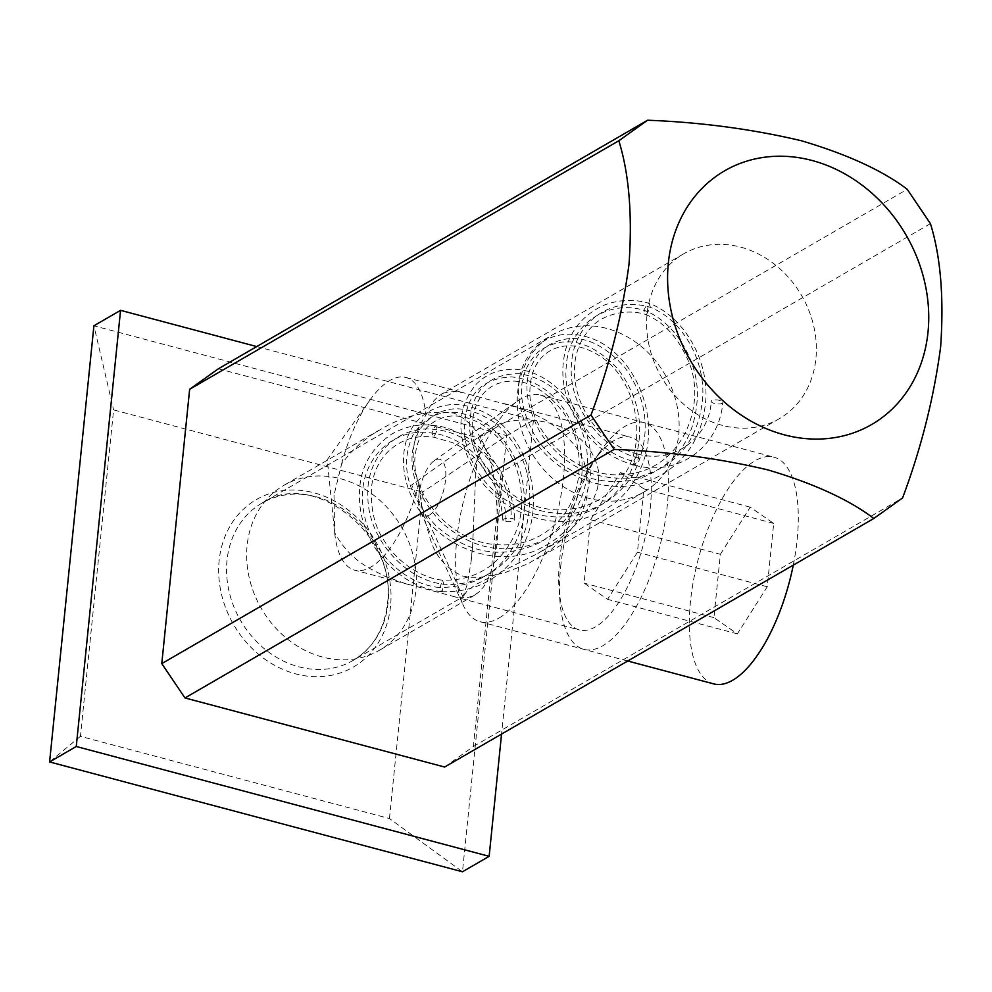 <?xml version="1.0" encoding="UTF-8"?>
<svg xmlns="http://www.w3.org/2000/svg" width="992" height="992" viewBox="0 0 992 992"><rect width="100%" height="100%" fill="white"/><g stroke="black" fill="none" stroke-linecap="round" stroke-linejoin="round"><path stroke-width="0.74" stroke-dasharray="4.96 3.72" d="M218.401 368.764L478.07 437.844L907.258 189.311M444.639 767.027L473.382 746.492L501.258 472.192L478.07 437.844M340.578 478.739A95.294 81.084 -120.1 0 1 413.85 558.211A95.294 81.084 -120.1 0 1 379.279 650.368A95.294 81.084 -120.1 0 1 322.462 657.051A95.294 81.084 -120.1 0 1 249.19 577.58A95.294 81.084 -120.1 0 1 283.762 485.423A95.294 81.084 -120.1 0 1 340.578 478.739M560.654 566.878A117.292 46.959 104.9 0 1 599.354 452.761A117.292 46.959 104.9 0 1 667.318 505.102A117.292 46.959 104.9 0 1 611.804 639.108A117.292 46.959 104.9 0 1 559.934 600.954A117.292 46.959 104.9 0 1 560.654 566.878M473.382 746.492L902.571 497.959M930.434 223.646L501.258 472.192M722.449 425.407A95.294 81.084 -120.1 0 1 649.165 345.948A95.294 81.084 -120.1 0 1 683.748 253.791A95.294 81.084 -120.1 0 1 740.565 247.107A95.294 81.084 -120.1 0 1 813.837 326.579A95.294 81.084 -120.1 0 1 779.266 418.723A95.294 81.084 -120.1 0 1 722.449 425.407M443.188 393.192L451.893 391.158L463.289 392.733L516.237 407.154L533.981 413.986L546.877 420.72L562.377 431.892L575.174 445.743L580.233 453.679L584.189 462.297L587.958 478.553L588.107 488.287L586.731 498.096L584.722 505.362L579.663 517.068L567.784 534.118L550.424 550.151L528.004 563.816L503.465 573.165L480.153 577.332L469.464 577.22L462.446 575.98C444.441 567.647 433.268 553.561 428.916 533.733C423.944 519.101 420.633 502.423 418.959 483.699C414.123 472.812 412.325 461.268 413.577 449.054C414.792 436.988 418.909 425.667 425.915 415.115L429.635 407.104L433.826 400.842L438.34 396.267L443.188 393.192M334.006 495.132L334.639 532.518C342.587 547.621 354.144 559.525 369.309 568.255L384.536 576.067L405.158 583.494L454.981 596.812L467.282 597.68L473.134 595.907L478.566 592.373L483.612 586.855L487.444 580.655L493.222 565.527L497.24 543.244C498.616 487.456 493.024 430.516 453.927 413.106C429.387 410.13 405.939 415.003 383.582 427.713L371.566 434.93L360.406 443.362L350.275 453.071L341.608 463.946L334.006 495.132M341.608 463.946A99.696 39.916 104.9 0 1 369.83 400.21L327.236 459.705L334.639 532.518A99.696 39.916 104.9 0 0 354.652 570.164L412.486 585.553M559.649 559.848A99.696 39.916 104.9 0 1 592.559 462.842A99.696 39.916 104.9 0 1 630.614 437.249A99.696 39.916 104.9 0 1 650.318 507.346A99.696 39.916 104.9 0 1 579.353 629.945A99.696 39.916 104.9 0 1 559.042 588.814A99.696 39.916 104.9 0 1 559.649 559.848M369.83 400.21A99.696 39.916 104.9 0 1 405.914 377.468A99.696 39.916 104.9 0 1 425.915 415.115M418.959 483.699A99.696 39.916 104.9 0 1 354.652 570.164M714.364 403.446A5.803 1.972 5.8 0 1 711.239 401.301A5.803 1.972 5.8 0 1 719.646 400.396A5.803 1.972 5.8 0 1 722.784 402.554A5.803 1.972 5.8 0 1 714.364 403.446M505.97 521.445A5.803 1.674 179 0 0 514.439 519.82A5.803 1.674 179 0 0 511.289 518.394A5.803 1.674 179 0 0 502.82 520.019A5.803 1.674 179 0 0 505.97 521.445C506.168 479.545 470.555 437.286 431.83 433.058L433.789 437.199L437.36 429.834L435.401 425.692L431.83 433.058C393.303 426.585 359.922 459.197 362.601 500.836C363.704 542.252 399.106 583.755 440.002 587.599L441.44 591.678L442.097 591.43L443.895 584.201L442.469 580.109L440.002 587.599C482.348 586.582 509.677 565.911 522.003 525.599C529.641 483.588 518.444 450.145 488.399 425.258C456.543 405.182 431.508 408.22 413.292 434.397C399.392 464.206 407.08 494.822 436.381 526.244C469.228 554.354 504.035 559.649 540.764 542.165C574.653 519.696 587.71 487.159 579.96 444.565C567.486 403.285 544.633 380.73 511.388 376.873C479.099 378.535 463.413 397.854 464.33 434.818C470.344 472.7 493.483 499.038 533.733 513.806C575.112 523.454 606.831 510.744 628.878 475.714C646.288 437.67 642.667 402.12 617.991 369.074C590.314 339.934 563.778 334.143 538.358 351.714C516.373 373.872 515.877 403.012 536.883 439.121C562.278 473.184 595.274 486.712 635.847 479.731C674.783 467.306 695.293 439.605 697.388 396.589C698.343 357.777 672.13 320.032 643.783 310.248L645.197 314.303L646.61 314.216L650.454 307.384L649.041 303.329L647.627 303.416L643.783 310.248C606.968 298.939 568.106 325.698 566.258 366.656C562.055 406.956 594.208 452.451 633.603 461.28L634.744 465.26L638.662 457.969L637.571 454.001L633.603 461.28M429.424 515.071A29.326 11.743 -75.1 0 0 445.544 479.917A29.326 11.743 -75.1 0 0 435.004 460.201A29.326 11.743 -75.1 0 0 434.037 460.821A29.326 11.743 -75.1 0 0 420.868 484.617A29.326 11.743 -75.1 0 0 420.472 511.81A29.326 11.743 -75.1 0 0 429.424 515.071M498.964 618.078A117.292 46.959 -75.1 0 0 560.381 498.778A117.292 46.959 -75.1 0 0 540.268 395.014A117.292 46.959 -75.1 0 0 521.259 398.635A117.292 46.959 -75.1 0 0 517.415 401.128A117.292 46.959 -75.1 0 0 464.74 496.285A117.292 46.959 -75.1 0 0 463.165 605.046A117.292 46.959 -75.1 0 0 479.967 621.711A117.292 46.959 -75.1 0 0 498.964 618.078M793.278 565.118A117.292 46.959 -75.1 0 0 773.971 457.188A117.292 46.959 -75.1 0 0 754.962 460.809A117.292 46.959 -75.1 0 0 693.557 580.109A117.292 46.959 -75.1 0 0 713.657 683.872M720.366 554.305L750.25 507.185L773.698 523.416L767.262 586.768L737.378 633.876L713.93 617.644L720.366 554.305L590.538 519.758L584.102 583.11L607.55 599.342L637.434 552.222L643.87 488.87L620.422 472.638L590.538 519.758M750.25 507.185L620.422 472.638M713.93 617.644L584.102 583.11M737.378 633.876L607.55 599.342M767.262 586.768L637.434 552.222M773.698 523.416L643.87 488.87M471.113 561.484L472.552 547.386A139.277 55.763 -75.1 0 0 471.113 561.484L467.306 584.251L462.979 596.812L353.078 660.449A90.904 77.339 -120.1 0 1 265.893 649.983A90.904 77.339 -120.1 0 1 227.019 560.381A90.904 77.339 -120.1 0 1 261.962 503.13A90.904 77.339 -120.1 0 1 349.147 513.596A90.904 77.339 -120.1 0 1 388.021 603.21A90.904 77.339 -120.1 0 1 353.078 660.449C372.719 648.632 384.152 629.808 387.376 603.992C398.102 534.502 312.455 468.236 261.962 503.13L552.618 334.812A90.904 77.339 -120.1 0 1 639.803 345.278A90.904 77.339 -120.1 0 1 678.677 434.88A90.904 77.339 -120.1 0 1 643.734 492.131A90.904 77.339 -120.1 0 1 556.549 481.666A90.904 77.339 -120.1 0 1 517.675 392.051A90.904 77.339 -120.1 0 1 552.618 334.812M597.593 488.238A139.277 55.763 -75.1 0 0 599.019 474.139L597.593 488.238L592.77 501.307L581.92 517.886L570.35 530.05L555.508 542.078L537.825 553.462L475.54 584.648L466.947 591.195L462.979 596.812M256.742 346.568L533.436 420.174L501.555 734.055M389.447 818.536L422.604 492.106L113.596 409.907L80.439 736.337L389.447 818.536L462.47 871.77L506.776 435.624L93.905 325.785L113.596 409.907M533.436 420.174L506.776 435.624L422.604 492.106M472.552 547.386L475.776 472.948L477.995 451.992L480.277 443.312L483.873 435.835L489.242 429.648L493.929 426.324C520.391 412.263 590.885 418.798 599.019 474.139M80.439 736.337L49.6 761.943M638.662 457.969C599.143 448.942 567.263 403.372 571.578 363.097C574.207 322.35 611.27 295.244 650.454 307.384C680.673 319.089 704.394 357.182 702.807 396.081C699.447 438.948 678.069 465.918 638.662 477.003C597.779 482.633 565.167 468.137 540.814 433.504C520.949 396.998 522.462 368.206 545.352 347.138C571.528 330.758 598.114 337.652 625.096 367.809C648.942 401.748 651.558 437.398 632.983 474.759C609.82 508.958 577.666 520.589 536.498 509.665C496.62 493.656 474.312 466.798 469.551 429.065C469.898 392.435 486.365 373.972 518.952 373.674C552.321 378.882 574.678 402.318 585.999 443.994C592.546 486.799 578.51 518.841 543.864 540.107C506.503 556.326 471.82 549.952 439.791 520.961C411.444 488.808 404.786 458.242 419.802 429.288C439.01 404.091 464.355 402.144 495.826 423.448C525.314 449.45 535.618 483.29 526.727 524.954C516.944 561.968 480.649 587.227 443.895 584.201C405.455 580.481 368.181 538.594 367.883 497.29C365.329 455.638 398.958 423.212 437.36 429.834C475.974 434.149 511.599 476.507 511.289 518.394M390.538 606.137A96.77 82.324 -120.1 0 1 295.653 673.866A96.77 82.324 -120.1 0 1 219.158 560.542A96.77 82.324 -120.1 0 1 314.042 492.813A96.77 82.324 -120.1 0 1 390.538 606.137M683.748 253.791L441.49 394.084M379.366 430.069L283.762 485.423M405.914 377.468L463.748 392.857M503.874 403.533L630.614 437.249M592.559 462.842L599.354 452.761M779.266 418.723L537.007 559.017M474.87 595.002L379.279 650.368M452.612 596.229L579.353 629.945M559.042 588.814L559.934 600.954M637.521 453.989C675.056 464.591 709.503 436.492 711.239 401.301M637.571 454.001C599.094 444.366 571.776 403.744 574.678 365.726C575.137 356.339 578.534 340.169 592.398 326.219C599.614 317.663 622.108 307.433 645.346 314.352M645.197 314.303C662.78 321.47 676.507 335.656 686.39 356.847C709.54 400.78 683.252 471.473 623.658 474.498C575.186 479.421 527.608 430.64 529.926 389.856C530.608 371.653 537.18 358.732 549.642 351.069C564.708 342.525 581.746 344.348 600.718 356.55C632.784 377.332 648.557 433.417 626.659 470.977C611.828 496.384 589.657 509.342 560.145 509.838C510.272 511.041 465.967 457.734 472.874 418.413C475.342 401.723 482.968 390.377 495.74 384.375C519.039 375.422 541.558 384.772 563.32 412.387C585.007 442.903 585.131 491.548 560.021 519.448C542.748 538.619 520.899 546.964 494.462 544.496C448.248 540.652 410.142 491.92 415.226 455.192C417.632 436.207 426.324 423.919 441.316 418.326C466.029 408.332 504.469 430.702 516.931 470.022C527.868 507.16 520.143 538.234 493.78 563.258C479.062 575.224 461.937 580.841 442.42 580.109M502.82 520.019C501.493 504.122 498.877 492.801 494.996 486.055L481.095 464.281C468.608 450.318 457.647 444.875 452.451 442.643L433.789 437.199C415.908 434.781 400.57 439.667 387.773 451.868C378.646 461.193 373.203 473.122 371.442 487.655C370.5 509.566 374.864 527.422 384.536 541.21C399.962 566.705 428.172 579.452 442.469 580.109M441.44 591.678C416.665 588.603 395.436 575.348 377.741 551.936C363.903 531.588 357.901 510.31 359.724 488.114C361.311 465.967 371.789 448.086 391.158 434.446C405.418 426.238 420.174 423.324 435.401 425.704C446.772 426.696 459.693 432.14 474.176 442.035L495.368 463.648C509.727 482.62 514.96 508.933 514.439 519.82M634.744 465.26C678.776 477.226 719.485 446.177 722.784 402.554M441.477 591.691C471.845 592.584 496.31 581.287 514.885 557.802C551.081 513.1 530.435 434.67 484.493 412.498C461.379 400.966 440.82 402.02 422.803 415.636C397.544 435.575 396.676 481.207 422.381 514.588C446.611 548.278 494.252 565.899 532.431 551.825C566.048 538.507 585.379 513.149 590.414 475.738C597.655 420.633 552.321 365.837 509.516 369.421C495.988 370.152 484.679 375.311 475.577 384.896C455.39 410.403 456.035 440.82 477.524 476.148C500.005 510.074 546.034 529.678 584.586 518.308C613.391 509.541 632.995 490.618 643.374 461.54C661.354 412.077 630.763 350.027 588.64 337.454C569.916 331.502 553.387 333.771 539.04 344.261C518.159 362.502 513.174 387.872 524.086 420.335C540.615 467.951 603.186 500.848 650.802 480.215C684.579 464.975 702.919 437.993 705.82 399.268C708.288 357.256 681.851 315.357 649.041 303.329M634.694 465.248C609.299 458.304 589.422 442.382 575.038 417.471C563.927 396.217 560.418 375.336 564.485 354.801C568.912 332.295 581.758 315.89 603.049 305.561C618.4 299.572 633.69 298.815 648.892 303.279M540.268 395.014L773.971 457.188M479.967 621.711L627.7 661.007M420.472 511.81L463.165 605.046M434.037 460.821L517.415 401.128M643.734 492.131L537.825 553.462M491.325 427.998L411.73 485.001L462.917 596.8"/><path stroke-width="1.49" d="M444.639 767.027L873.816 518.481C849.09 499.695 813.812 483.513 767.969 469.923C718.902 458.292 667.628 451.459 614.147 449.401L184.971 697.946L444.639 767.027M668.335 263.116A146.618 124.744 -120.1 0 1 812.101 160.493A146.618 124.744 -120.1 0 1 928.004 332.196A146.618 124.744 -120.1 0 1 784.238 434.806A146.618 124.744 -120.1 0 1 668.335 263.116M184.971 697.946L161.783 663.598L189.646 389.286L218.401 368.764L647.59 120.23C701.059 122.276 752.333 129.121 801.412 140.752C847.242 154.343 882.533 170.525 907.258 189.311L930.434 223.646C940.652 256.618 944.049 297.674 940.639 346.828C933.869 397.904 921.184 448.285 902.571 497.959L873.816 518.481M647.59 120.23L618.834 140.752C629.052 173.724 632.45 214.78 629.04 263.922C622.269 315.01 609.584 365.391 590.972 415.065L614.147 449.401M189.646 389.286L618.834 140.752M590.972 415.065L161.783 663.598M627.7 661.007L713.657 683.872A117.292 46.959 -75.1 0 0 732.666 680.252A117.292 46.959 -75.1 0 0 793.278 565.118M501.555 734.055L489.143 856.332L76.26 746.492L120.565 310.335L256.742 346.568M76.26 746.492L49.6 761.943L93.905 325.785L120.565 310.335M489.143 856.332L462.47 871.77L49.6 761.943"/></g></svg>
